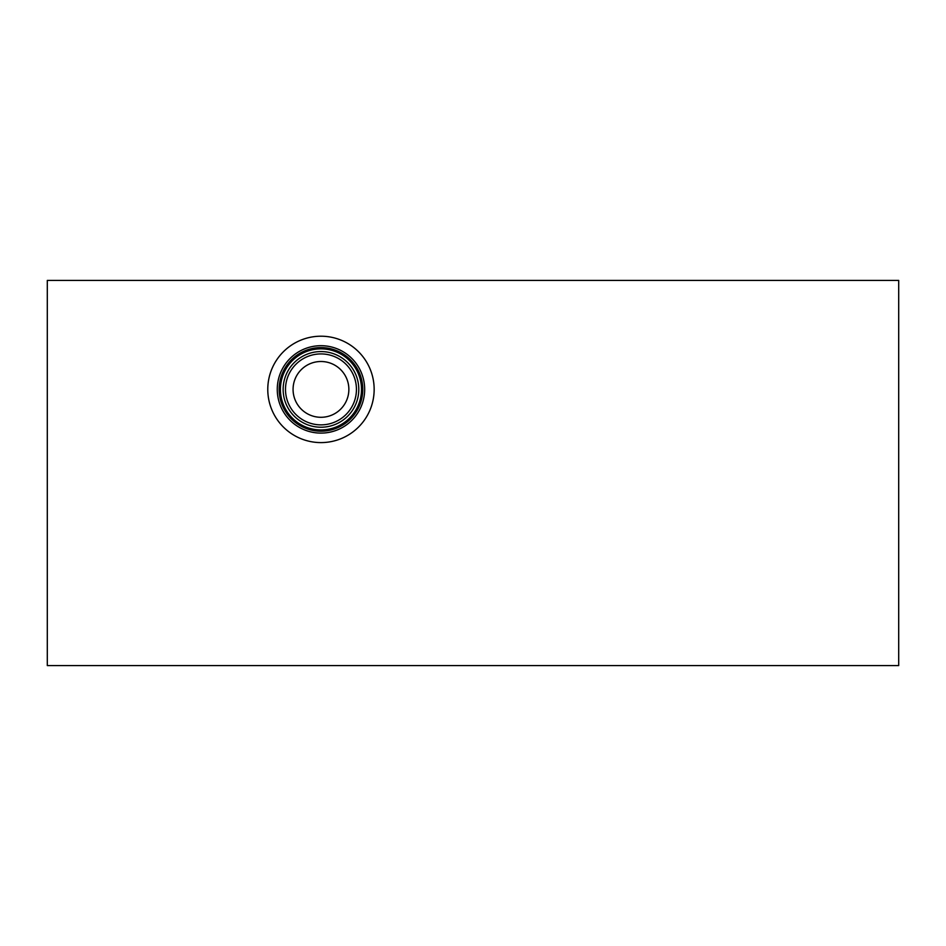 <?xml version="1.0" encoding="UTF-8"?>
<svg xmlns="http://www.w3.org/2000/svg" width="946" height="946" viewBox="0 0 946 946"><rect width="100%" height="100%" fill="white"/><g stroke="black" fill="none" stroke-linecap="round" stroke-linejoin="round"><path stroke-width="1.42" d="M898.7 280.418L898.7 665.582L47.3 665.582L47.3 280.418L898.7 280.418M267.777 389.397A53.189 53.189 0 0 1 320.966 336.208A53.189 53.189 0 0 1 374.155 389.397A53.189 53.189 0 0 1 320.966 442.598A53.189 53.189 0 0 1 267.777 389.397M364.671 389.397A43.705 43.705 0 0 1 320.966 433.102A43.705 43.705 0 0 1 277.261 389.397A43.705 43.705 0 0 1 320.966 345.692A43.705 43.705 0 0 1 364.671 389.397M362.767 389.397A41.801 41.801 0 0 1 320.966 431.199A41.801 41.801 0 0 1 279.165 389.397A41.801 41.801 0 0 1 320.966 347.596A41.801 41.801 0 0 1 362.767 389.397M361.502 389.397A40.548 40.548 0 0 1 320.966 429.945A40.548 40.548 0 0 1 280.418 389.397A40.548 40.548 0 0 1 320.966 348.861A40.548 40.548 0 0 1 361.502 389.397M358.794 389.397A37.828 37.828 0 0 1 320.966 427.225A37.828 37.828 0 0 1 283.138 389.397A37.828 37.828 0 0 1 320.966 351.569A37.828 37.828 0 0 1 358.794 389.397M356.441 389.397A35.475 35.475 0 0 1 320.966 424.872A35.475 35.475 0 0 1 285.491 389.397A35.475 35.475 0 0 1 320.966 353.922A35.475 35.475 0 0 1 356.441 389.397M348.861 389.397A27.895 27.895 0 0 1 320.966 417.292A27.895 27.895 0 0 1 293.071 389.397A27.895 27.895 0 0 1 320.966 361.502A27.895 27.895 0 0 1 348.861 389.397"/></g></svg>
